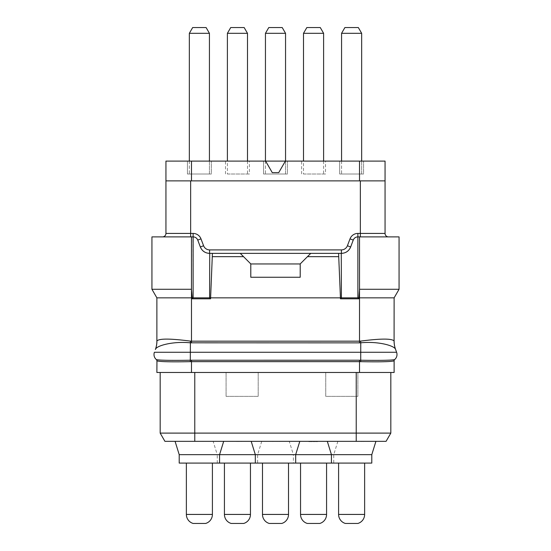 <?xml version="1.0" encoding="UTF-8"?>
<svg xmlns="http://www.w3.org/2000/svg" width="551" height="551" viewBox="0 0 551 551"><rect width="100%" height="100%" fill="white"/><g stroke="black" fill="none" stroke-linecap="round" stroke-linejoin="round"><path stroke-width="0.41" stroke-dasharray="2.75 2.07" d="M359.521 372.476L359.521 361.656L360.705 361.663C380.025 362.041 391.134 361.766 394.041 360.85L394.123 372.476L156.877 372.476L156.877 360.781A1.646 1.646 0 0 0 156.305 359.527L156.284 359.514M194.772 372.476L160.176 372.476L194.772 372.476L194.772 433.107L390.824 433.107L390.824 372.476M226.075 396.369L226.075 372.476L226.075 396.369L258.199 396.369L258.199 372.476L325.751 372.476L325.751 396.369L357.875 396.369L357.875 372.476L357.875 396.369L325.751 396.369L325.751 372.476L258.199 372.476L258.199 396.369L226.075 396.369M164.928 441.344L386.072 441.344M296.92 441.344L329.87 441.509L296.92 441.344M175.087 441.344L223.685 441.344L175.087 441.344M251.201 441.344L299.799 441.344L251.201 441.344L299.799 441.344L251.201 441.344L255.32 454.651L295.68 454.651L255.32 454.651L255.32 463.088L371.794 463.088L331.433 463.088L371.794 463.088L371.794 454.651L331.433 454.651L371.794 454.651L331.433 454.651L331.433 463.088M289.254 441.344L337.859 441.344L289.254 441.344L293.373 454.651L333.741 454.651L331.433 454.651L327.315 441.344L375.913 441.344L327.315 441.344M213.141 441.344L261.746 441.344L213.141 441.344L217.259 454.651L295.68 454.651L295.68 463.088M239.258 441.509L235.959 441.509M308.45 441.344L318.333 441.344M370.231 441.344L361.174 441.509L370.231 441.344M198.615 441.344L192.024 441.344L198.615 441.509M272.476 441.344L280.445 441.344L272.476 441.509M241.999 441.344L235.683 441.344L241.999 441.509M363.364 441.344L371.057 441.344L363.364 441.509M160.176 372.476L160.176 433.107L194.772 433.107L194.772 441.344M394.123 360.781A1.646 1.646 49.5 0 1 394.695 359.527L394.633 359.583C391.837 360.32 380.548 360.54 360.76 360.237L359.521 360.223L359.521 361.656L190.295 361.663C170.975 362.041 159.866 361.766 156.959 360.85L156.877 360.781A1.646 1.646 0 0 0 156.305 359.527L156.305 359.527M191.479 372.476L191.479 360.223L190.24 360.237C170.452 360.54 159.163 360.32 156.367 359.583A6.591 6.591 0 0 1 154.397 352.268L190.24 352.268L190.295 361.663M156.911 340.952C159.225 338.445 170.39 338.493 190.398 341.11L191.479 341.172L191.479 297.843L156.877 297.843L156.911 340.952A24.595 24.34 44.1 0 1 155.444 349.375L155.444 349.375C156.367 345.684 172.959 341.062 190.24 342.812L360.76 342.812C378.041 341.069 394.64 345.684 395.556 349.375L396.603 352.268A6.591 6.591 0 0 1 394.633 359.583A1.646 1.639 -129.8 0 0 394.041 360.85M155.361 349.603L155.389 349.534A24.712 24.712 100 0 0 156.877 341.076M394.123 341.076L394.123 297.843L359.521 297.843L359.521 341.172L360.602 341.11C380.61 338.493 391.775 338.438 394.089 340.952L394.123 341.076A24.712 24.712 0 0 0 395.611 349.527L395.611 349.527M358.832 297.843L359.521 297.843L359.527 289.296L358.853 298.8L357.875 297.843L357.875 236.889A4.945 4.945 0 0 0 353.253 240.078C354.121 238.039 355.664 236.978 357.875 236.889L360.347 236.889L357.875 236.889A4.945 4.945 0 0 0 353.253 240.078L350.65 246.972C348.914 251.049 345.828 253.178 341.4 253.364L341.4 297.843L358.832 297.843M156.877 297.843L151.938 289.282L151.938 236.889L192.953 236.889L193.125 297.843L192.168 297.843L191.472 289.296L191.479 297.843L192.168 297.843L192.147 298.8L210.572 298.8L210.558 297.843L340.442 297.843L340.428 298.8L358.853 298.8M394.089 340.952A24.595 24.34 136.1 0 0 395.556 349.375L395.639 349.603M151.938 289.282L191.472 289.282M191.472 236.889L191.472 289.296M192.147 298.8L193.125 297.843L209.6 297.843L209.6 253.364C205.172 253.178 202.086 251.049 200.35 246.972L197.747 240.078A4.945 4.945 0 0 0 193.125 236.889C195.336 236.978 196.879 238.039 197.747 240.078L200.35 246.972L203.588 245.746L200.984 238.858A8.403 8.403 0 0 0 193.125 233.424L165.941 233.424L165.941 180.873L385.059 180.873L375.011 180.873L385.059 180.873L385.059 233.424L385.059 161.099L359.521 161.099L359.521 180.873M200.984 238.858L197.747 240.078A4.945 4.945 0 0 0 197.403 239.348A4.945 4.945 0 0 1 197.747 240.078A4.945 4.945 0 0 0 193.125 236.889L192.953 236.889M210.572 298.8L209.6 297.843L210.558 297.843L212.41 253.364L341.276 253.364M209.724 253.364L212.41 253.364M340.428 298.8L341.4 297.843L340.442 297.843L338.589 253.364M307.465 256.656L300.212 263.908L310.757 253.364L307.465 256.656L338.589 256.656M310.757 253.364L300.212 263.908L300.212 277.249L300.212 263.908L300.212 277.249L250.788 277.249L250.788 263.908L250.788 277.249L250.788 263.908L243.535 256.656L212.41 256.656M358.047 236.889L359.527 236.889L359.527 289.296M394.123 297.843L399.062 289.282L399.062 236.889L359.527 236.889M359.527 289.282L399.062 289.282M190.653 236.889L162.483 236.889L190.653 236.889L190.653 180.873M209.6 253.364A9.884 9.884 0 0 1 200.35 246.972A9.884 9.884 0 0 0 209.6 253.364L341.4 253.364L209.6 253.364L209.6 249.899A6.426 6.426 0 0 1 203.588 245.746M341.4 253.364A9.884 9.884 0 0 0 350.65 246.972L353.253 240.078L350.65 246.972A9.884 9.884 0 0 1 341.4 253.364L341.4 249.899L209.6 249.899M360.347 236.889L388.517 236.889L360.347 236.889L360.347 233.424L357.875 233.424A8.403 8.403 0 0 0 350.016 238.858L347.412 245.746A6.426 6.426 0 0 1 341.4 249.899M353.253 240.078A4.945 4.945 0 0 1 353.597 239.348A4.945 4.945 0 0 0 353.253 240.078L350.016 238.858M354.024 238.728A4.945 4.945 0 0 1 356.339 237.13A4.945 4.945 0 0 0 354.024 238.728M357.875 236.889A4.945 4.945 0 0 0 357.069 236.951A4.945 4.945 0 0 1 357.875 236.889L357.875 233.424M343.018 253.226A9.884 9.884 0 0 0 344.478 252.868A9.884 9.884 0 0 1 343.018 253.226M349.1 249.679A9.884 9.884 0 0 0 349.954 248.439A9.884 9.884 0 0 1 349.1 249.679M240.243 253.364L243.535 256.656M201.046 248.439A9.884 9.884 0 0 0 201.9 249.679A9.884 9.884 0 0 1 201.046 248.439M206.522 252.868A9.884 9.884 0 0 0 207.982 253.226A9.884 9.884 0 0 1 206.522 252.868M193.125 236.889A4.945 4.945 0 0 1 193.931 236.951A4.945 4.945 0 0 0 193.125 236.889L193.125 233.424M194.661 237.13A4.945 4.945 0 0 1 196.976 238.728A4.945 4.945 0 0 0 194.661 237.13M165.941 233.424A3.458 3.458 0 0 1 162.483 236.889A3.458 3.458 0 0 0 165.941 233.424L165.941 161.099L359.521 161.099M388.517 236.889A3.458 3.458 0 0 1 385.059 233.424L360.347 233.424L360.347 180.873M301.611 161.099L325.503 161.099L301.611 161.099L301.611 174.013L325.503 174.013L325.503 161.099M339.671 161.099L363.557 161.099L339.671 161.099L363.557 161.099L339.671 161.099L339.671 174.013L363.557 174.013L363.557 161.099L363.557 174.013L339.671 174.013L363.557 174.013L339.671 174.013L339.671 161.099M263.557 161.099L287.443 161.099L263.557 161.099L287.443 161.099L263.557 161.099L263.557 174.013L287.443 174.013L287.443 161.099L287.443 174.013L263.557 174.013L287.443 174.013L263.557 174.013L263.557 161.099M187.443 161.099L211.329 161.099L187.443 161.099L211.329 161.099L187.443 161.099L187.443 174.013L211.329 174.013L211.329 161.099L211.329 174.013L187.443 174.013L211.329 174.013L187.443 174.013L187.443 161.099M225.497 161.099L249.389 161.099L225.497 161.099L225.497 174.013L249.389 174.013L249.389 161.099M265.616 161.099L272.277 172.635L265.616 161.099L272.277 172.635L278.723 172.635L285.384 161.099M272.277 172.635L278.723 172.635L272.277 172.635M175.989 180.873L165.941 180.873L175.989 180.873M325.503 174.013L301.611 174.013M303.505 174.013L323.609 174.013L303.505 174.013L303.505 161.099M323.609 161.099L323.609 174.013M303.505 33.315L323.609 33.315M306.838 27.55L320.276 27.55M341.565 161.099L341.565 174.013L361.663 174.013L341.565 174.013L361.663 174.013L361.663 33.315L341.565 33.315L341.565 174.013L361.663 174.013L361.663 161.099M341.565 33.315L361.663 33.315L341.565 33.315M344.892 27.55L358.336 27.55M265.451 161.099L265.451 174.013L285.549 174.013L265.451 174.013L285.549 174.013L285.549 33.315L265.451 33.315L265.451 174.013L285.549 174.013L285.549 161.099M265.451 33.315L285.549 33.315L282.222 27.55L268.778 27.55L265.451 33.315L285.549 33.315M268.778 27.55L282.222 27.55L268.778 27.55M189.337 161.099L189.337 174.013L209.435 174.013L189.337 174.013L209.435 174.013L209.435 33.315L189.337 33.315L189.337 174.013L209.435 174.013L209.435 161.099M189.337 33.315L209.435 33.315L189.337 33.315M192.664 27.55L206.108 27.55M249.389 174.013L225.497 174.013M227.391 174.013L247.495 174.013L227.391 174.013L227.391 161.099M247.495 161.099L247.495 174.013M227.391 33.315L247.495 33.315M230.724 27.55L244.162 27.55M300.212 263.95L250.788 263.95M223.685 441.344L219.567 454.651L179.206 454.651L219.567 454.651L219.567 463.088L179.206 463.088L255.32 463.088M217.259 463.088L217.259 454.651L179.206 454.651L179.206 463.088L219.567 463.088M186.369 463.088L212.404 463.088L186.369 463.088L186.369 514.434A9.388 9.388 0 0 0 193.125 523.45L205.647 523.45A9.388 9.388 0 0 0 212.404 514.434L212.404 463.088L186.369 463.088L212.404 463.088M193.125 523.45L205.647 523.45L193.125 523.45M299.799 441.344L295.68 454.651L293.373 454.651L293.373 463.088M262.483 463.088L288.517 463.088L262.483 463.088L262.483 514.434A9.388 9.388 0 0 0 269.239 523.45L281.761 523.45A9.388 9.388 0 0 0 288.517 514.434L288.517 463.088L262.483 463.088L288.517 463.088M269.239 523.45L281.761 523.45L269.239 523.45M337.859 441.344L333.741 454.651L333.741 463.088M300.543 463.088L326.571 463.088L300.543 463.088M307.3 523.45L319.821 523.45M261.746 441.344L257.627 454.651L257.627 463.088M224.429 463.088L250.457 463.088L224.429 463.088M231.179 523.45L243.7 523.45M338.596 463.088L364.631 463.088L338.596 463.088L364.631 463.088L338.596 463.088L338.596 514.434A9.388 9.388 0 0 0 345.353 523.45L357.875 523.45A9.388 9.388 0 0 0 364.631 514.434L364.631 463.088M345.353 523.45L357.875 523.45L345.353 523.45M369.411 441.344L367.758 441.509L369.411 441.344M361.993 441.344L361.442 441.509L361.993 441.509M361.174 441.344L361.718 441.509L361.174 441.509M366.663 441.344L364.466 441.344L366.663 441.344M370.506 441.344L371.057 441.509L370.506 441.344M200.261 441.344L203.009 441.509L200.261 441.344M273.578 441.344L279.894 441.509L273.578 441.344M279.894 441.344L276.326 441.509L279.894 441.344M274.673 441.344L276.326 441.509L274.673 441.344M276.326 441.344L277.422 441.509L276.326 441.344M279.068 441.344L277.422 441.509L279.068 441.344M233.486 441.344L232.942 441.509L233.486 441.344M239.527 441.344L236.785 441.344L239.527 441.509M240.904 441.344L240.353 441.344L240.904 441.509M356.228 396.369L356.228 441.344M359.521 360.223L191.479 360.223M360.705 361.663L360.76 352.268L190.24 352.268L190.398 341.11M156.959 360.85A1.646 1.639 -50.2 0 0 156.367 359.583M396.603 352.268L360.76 352.268L360.602 341.11M191.479 342.86L191.479 341.172L359.521 341.172L359.521 342.86M350.65 246.972L347.412 245.746M191.479 161.099L191.479 180.873M186.369 514.434L212.404 514.434M262.483 514.434L288.517 514.434M300.543 514.434L326.571 514.434M224.429 514.434L250.457 514.434M338.596 514.434L364.631 514.434M385.059 233.424L385.059 180.873"/><path stroke-width="0.83" d="M191.479 372.476L191.479 361.656L190.295 361.663C170.975 362.041 159.866 361.766 156.959 360.85L156.877 372.476L394.123 372.476L394.123 360.781A1.646 1.646 0 0 1 394.695 359.527L394.633 359.583C391.837 360.32 380.548 360.54 360.76 360.237L359.521 360.223L359.521 361.656L360.705 361.663C380.025 362.041 391.134 361.766 394.041 360.85A1.646 1.639 50.2 0 1 394.633 359.583A6.591 6.591 0 0 0 396.603 352.268A6.591 6.591 0 0 1 394.633 359.583M390.824 372.476L390.824 433.107L386.072 441.344L164.928 441.344L160.176 433.107L160.176 372.476M164.928 441.344L160.176 433.107L390.824 433.107L386.072 441.344M156.877 360.781A1.646 1.646 -49.5 0 0 156.305 359.527L156.367 359.583C159.163 360.32 170.452 360.54 190.24 360.237L359.521 360.223M156.959 360.85A1.646 1.639 129.8 0 0 156.367 359.583L156.367 359.583A6.591 6.591 0 0 1 154.397 352.268L396.603 352.268L395.556 349.375C394.633 345.684 378.041 341.062 360.76 342.812L360.705 361.663M156.911 340.952A24.595 24.34 -136.1 0 1 155.444 349.375L155.389 349.527A24.712 24.712 0 0 0 156.877 341.076L156.877 297.843L191.479 297.843L191.472 289.296L192.168 297.843L191.479 297.843L191.479 341.172L190.398 341.11C170.39 338.493 159.225 338.438 156.911 340.952L156.877 341.076M341.276 253.364L341.4 297.843L357.875 297.843L358.853 298.8L359.527 289.296L359.521 297.843L394.123 297.843L394.089 340.952C391.775 338.445 380.61 338.493 360.602 341.11L359.521 341.172L359.521 297.843L357.875 297.843L357.875 236.889C355.664 236.978 354.121 238.039 353.253 240.078L350.65 246.972C348.914 251.049 345.828 253.178 341.4 253.364L338.589 253.364L340.442 297.843L209.6 297.843L210.572 298.8L212.41 253.364L209.724 253.364L209.6 297.843L192.168 297.843L192.147 298.8L193.125 297.843L193.125 236.889C195.336 236.978 196.879 238.039 197.747 240.078L200.984 238.858L203.588 245.746A6.426 6.426 0 0 0 209.6 249.899L341.4 249.899A6.426 6.426 0 0 0 347.412 245.746L350.016 238.858A8.403 8.403 0 0 1 357.875 233.424L385.059 233.424L385.059 180.873L165.941 180.873L165.941 233.424L193.125 233.424A8.403 8.403 0 0 1 200.984 238.858M210.572 298.8L192.147 298.8M340.442 297.843L340.428 298.8L341.4 297.843L340.442 297.843M358.853 298.8L340.428 298.8M394.123 341.076A24.712 24.712 -100 0 0 395.611 349.527L395.556 349.375A24.595 24.34 -44.1 0 1 394.089 340.952M360.602 341.11L360.76 342.812L359.521 342.86L190.24 342.812C172.959 341.069 156.36 345.684 155.444 349.375M156.877 297.843L151.938 289.282L151.938 236.889L191.472 236.889L191.472 289.296M394.123 297.843L399.062 289.282L399.062 236.889L358.047 236.889M399.062 289.282L359.527 289.282M359.527 236.889L359.527 289.296M212.41 256.656L243.535 256.656L250.788 263.908L250.788 277.249L300.212 277.249L300.212 263.908L307.465 256.656L338.589 256.656M209.724 253.364L209.6 253.364C205.172 253.178 202.086 251.049 200.35 246.972L197.747 240.078L200.35 246.972A9.884 9.884 0 0 0 201.046 248.439A9.884 9.884 0 0 1 200.35 246.972L203.588 245.746M191.472 236.889L192.953 236.889M191.472 289.282L151.938 289.282M353.597 239.348A4.945 4.945 0 0 1 354.024 238.728A4.945 4.945 0 0 0 353.597 239.348M356.339 237.13A4.945 4.945 0 0 1 357.069 236.951A4.945 4.945 0 0 0 356.339 237.13M341.4 253.364A9.884 9.884 0 0 0 343.018 253.226A9.884 9.884 0 0 1 341.4 253.364L341.4 249.899M344.478 252.868A9.884 9.884 0 0 0 349.1 249.679A9.884 9.884 0 0 1 344.478 252.868M350.65 246.972A9.884 9.884 0 0 1 349.954 248.439A9.884 9.884 0 0 0 350.65 246.972L347.412 245.746M212.41 253.364L338.589 253.364M310.757 253.364L307.465 256.656M300.212 263.95L250.788 263.95M240.243 253.364L243.535 256.656M201.9 249.679A9.884 9.884 0 0 0 206.522 252.868A9.884 9.884 0 0 1 201.9 249.679M209.6 253.364A9.884 9.884 0 0 1 207.982 253.226A9.884 9.884 0 0 0 209.6 253.364L209.6 249.899M193.931 236.951A4.945 4.945 0 0 1 194.661 237.13A4.945 4.945 0 0 0 193.931 236.951M196.976 238.728A4.945 4.945 0 0 1 197.403 239.348A4.945 4.945 0 0 0 196.976 238.728M162.483 236.889A3.458 3.458 0 0 0 165.941 233.424L165.941 161.099L191.479 161.099L191.479 180.873M385.059 180.873L385.059 233.424A3.458 3.458 0 0 0 388.517 236.889A3.458 3.458 0 0 1 385.059 233.424L385.059 161.099L191.479 161.099M265.616 161.099L272.277 172.635L278.723 172.635L285.384 161.099M323.609 33.315L320.276 27.55L306.838 27.55L303.505 33.315L323.609 33.315L323.609 161.099M303.505 33.315L303.505 161.099M344.892 27.55L341.565 33.315L344.892 27.55L358.336 27.55L361.663 33.315L361.663 161.099M192.664 27.55L189.337 33.315L192.664 27.55L206.108 27.55L209.435 33.315L209.435 161.099M341.565 161.099L341.565 33.315L361.663 33.315L358.336 27.55M285.549 33.315L282.222 27.55L268.778 27.55L265.451 33.315L285.549 33.315L285.549 161.099M265.451 33.315L265.451 161.099M189.337 161.099L189.337 33.315L209.435 33.315L206.108 27.55M247.495 33.315L244.162 27.55L230.724 27.55L227.391 33.315L247.495 33.315L247.495 161.099M227.391 33.315L227.391 161.099M175.087 441.344L179.206 454.651L179.206 463.088L255.32 463.088L255.32 454.651L179.206 454.651L175.087 441.344M327.315 441.344L331.433 454.651L255.32 454.651L251.201 441.344M331.433 463.088L371.794 463.088L371.794 454.651L375.913 441.344L371.794 454.651L331.433 454.651L331.433 463.088L255.32 463.088M300.543 463.088L300.543 514.434A9.388 9.388 0 0 0 307.3 523.45L319.821 523.45A9.388 9.388 0 0 0 326.571 514.434L326.571 463.088M224.429 463.088L224.429 514.434A9.388 9.388 0 0 0 231.179 523.45L243.7 523.45A9.388 9.388 0 0 0 250.457 514.434L250.457 463.088M223.685 441.344L219.567 454.651L219.567 463.088M186.369 463.088L186.369 514.434A9.388 9.388 0 0 0 193.125 523.45L205.647 523.45A9.388 9.388 0 0 0 212.404 514.434L212.404 463.088M299.799 441.344L295.68 454.651L295.68 463.088M262.483 463.088L262.483 514.434A9.388 9.388 0 0 0 269.239 523.45L281.761 523.45A9.388 9.388 0 0 0 288.517 514.434L288.517 463.088M338.596 463.088L338.596 514.434A9.388 9.388 0 0 0 345.353 523.45L357.875 523.45A9.388 9.388 0 0 0 364.631 514.434L364.631 463.088M239.258 441.344L235.959 441.344M310.096 441.344L309.001 441.509M311.198 441.344L310.096 441.509M313.12 441.344L311.198 441.509M314.215 441.344L313.12 441.509M315.861 441.344L314.215 441.509M316.963 441.344L315.861 441.509M318.058 441.344L316.963 441.509M194.772 441.344L194.772 372.476M356.228 372.476L356.228 441.344M359.521 372.476L359.521 361.656L191.479 361.656L191.479 360.223M394.123 360.781A1.646 1.646 0 0 1 394.695 359.527L394.695 359.527M190.295 361.663L190.398 341.11M359.521 342.86L359.521 341.172L191.479 341.172L191.479 342.86M353.253 240.078L350.016 238.858M357.875 236.889L357.875 233.424M193.125 236.889L193.125 233.424M190.653 236.889L190.653 180.873M360.347 236.889L360.347 180.873M359.521 161.099L359.521 180.873M300.543 514.434L326.571 514.434M224.429 514.434L250.457 514.434M186.369 514.434L212.404 514.434M262.483 514.434L288.517 514.434M338.596 514.434L364.631 514.434"/></g></svg>
